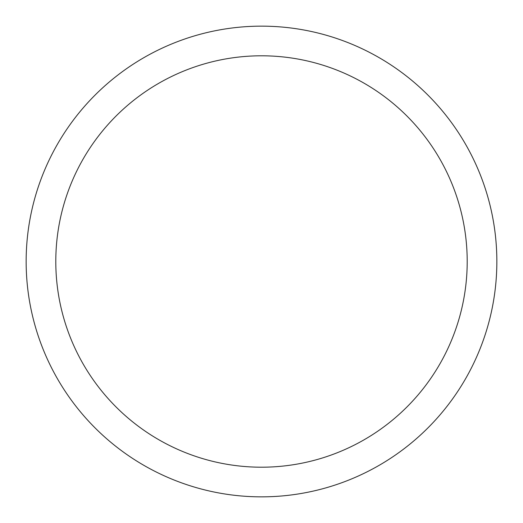 <?xml version="1.0" encoding="UTF-8"?>
<svg xmlns="http://www.w3.org/2000/svg" width="523" height="523" viewBox="0 0 523 523"><rect width="100%" height="100%" fill="white"/><g stroke="black" fill="none" stroke-linecap="round" stroke-linejoin="round"><path stroke-width="0.78" d="M26.15 261.5A235.35 235.35 0 0 0 261.5 496.85A235.35 235.35 0 0 0 496.85 261.5A235.35 235.35 0 0 0 261.5 26.15A235.35 235.35 0 0 0 26.15 261.5M55.798 261.5A205.702 205.702 0 0 0 261.5 467.202A205.702 205.702 0 0 0 467.202 261.5A205.702 205.702 0 0 0 261.5 55.798A205.702 205.702 0 0 0 55.798 261.5"/></g></svg>
